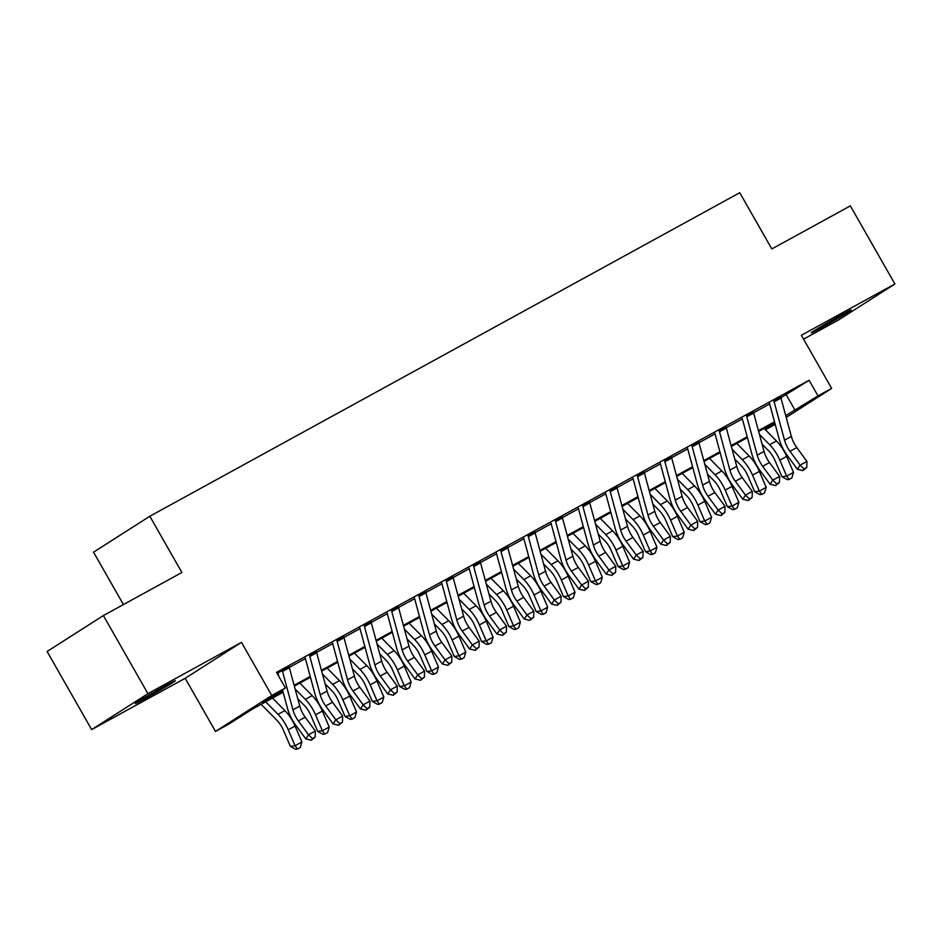 <?xml version="1.0" encoding="UTF-8"?>
<svg xmlns="http://www.w3.org/2000/svg" width="942" height="942" viewBox="0 0 942 942"><rect width="100%" height="100%" fill="white"/><g stroke="black" fill="none" stroke-linecap="round" stroke-linejoin="round"><path stroke-width="1.41" d="M145.563 698.375A23.032 0.659 150.3 0 0 165.58 686.965A23.032 0.659 150.3 0 0 175.306 680.748A23.032 0.659 150.3 0 0 165.038 685.953A23.032 0.659 150.3 0 0 145.021 697.363A23.032 0.659 150.3 0 0 135.295 703.568A23.032 0.659 150.3 0 0 145.563 698.375M821.518 327.639A23.032 0.659 150.3 0 0 841.536 316.229A23.032 0.659 150.3 0 0 851.262 310.024A23.032 0.659 150.3 0 0 840.994 315.217A23.032 0.659 150.3 0 0 820.977 326.627A23.032 0.659 150.3 0 0 811.25 332.844A23.032 0.659 150.3 0 0 821.518 327.639M283.142 692.264L251.961 709.361L229.141 723.927L215.494 731.416L271.767 695.479L285.426 687.99L262.606 702.555L282.906 691.428M185.197 678.299L241.47 642.362L147.929 693.665L103.385 615.562L47.1 651.487L91.657 729.603L185.197 678.299L215.494 731.416M123.426 604.564L93.541 552.189L149.825 516.251L739.753 192.71L771.828 248.947L850.343 205.886L894.9 283.989L801.359 335.293L831.656 388.41L786.205 417.424M803.561 339.155L838.615 319.927L894.9 283.989M775.231 424.418L765.434 429.788M147.929 693.665L91.657 729.603M289.088 666.806L276.983 673.177M316.406 651.829L309.577 655.573M343.712 636.851L336.883 640.595M371.03 621.873L364.201 625.618M398.336 606.895L391.507 610.64M425.643 591.917L418.825 595.662M452.961 576.928L446.131 580.672M480.267 561.95L473.437 565.695M507.585 546.972L500.755 550.717M534.891 531.995L528.062 535.739M562.209 517.017L555.38 520.761M589.515 502.039L582.686 505.783M616.822 487.061L610.004 490.806M644.14 472.083L637.31 475.828M671.446 457.106L664.628 460.85M698.764 442.116L691.934 445.86M726.07 427.138L719.241 430.883M753.388 412.16L746.559 415.905M780.883 397.795L809.084 380.274L276.512 672.364L285.426 687.99M277.407 673.93L278.067 673.577M289.276 667.419L305.385 658.588M316.594 652.441L332.691 643.61M343.901 637.463L359.997 628.632M371.207 622.485L387.315 613.654M398.525 607.508L414.621 598.676M425.831 592.53L441.939 583.699M453.149 577.552L469.246 568.721M480.455 562.574L496.564 553.743M507.773 547.596L523.87 538.765M535.08 532.607L551.176 523.776M562.386 517.629L578.494 508.798M589.704 502.651L605.8 493.82M617.01 487.673L633.118 478.842M644.328 472.696L660.424 463.864M671.634 457.718L687.742 448.887M698.952 442.74L715.049 433.909M726.258 427.762L742.367 418.931M753.576 412.784L769.673 403.953M780.694 397.183L773.865 400.927M277.101 673.389L282.259 670.551M241.47 642.362L271.767 695.479M809.084 380.274L817.997 395.899L831.656 388.41M103.385 615.562L181.9 572.489L149.825 516.251M774.736 422.64L758.64 431.46M747.43 437.618L731.333 446.449M720.124 452.596L704.015 461.427M692.806 467.573L676.709 476.405M665.499 482.551L649.391 491.383M638.181 497.529L622.085 506.36M610.875 512.507L594.779 521.338M583.557 527.485L567.461 536.316M556.251 542.462L540.155 551.294M528.933 557.452L512.837 566.272M501.627 572.43L485.53 581.261M474.321 587.408L458.212 596.239M447.003 602.385L430.906 611.217M419.696 617.363L403.588 626.194M392.378 632.341L376.282 641.172M365.072 647.319L348.976 656.15M337.754 662.297L321.658 671.128M310.448 677.274L294.351 686.106M765.234 429.587L774.948 423.382M785.722 415.657L817.997 395.899M294.116 685.281L310.224 676.45M321.434 670.292L337.53 661.472M348.74 655.314L364.848 646.483M376.058 640.336L392.155 631.505M403.364 625.358L419.461 616.527M430.682 610.381L446.779 601.549M457.989 595.403L474.085 586.572M485.307 580.425L501.403 571.594M512.613 565.447L528.709 556.616M539.919 550.469L556.027 541.638M567.237 535.48L583.333 526.66M594.543 520.502L610.652 511.671M621.861 505.524L637.958 496.693M649.168 490.547L665.264 481.715M676.486 475.569L692.582 466.737M703.792 460.591L719.888 451.76M731.098 445.613L747.206 436.782M758.416 430.635L774.512 421.804M786.276 394.839L795.178 410.465M780.6 396.888A12.599 6.311 61.3 0 1 780.965 398.077L791.362 436.429A17.992 9.008 -118.7 0 0 796.802 447.58L806.941 461.415L800.111 465.16L804.044 468.951L802.961 470.588L806.776 467.456L804.044 468.951M773.771 400.633A12.599 6.311 61.3 0 1 774.136 401.822L784.533 440.173A17.992 9.008 -118.7 0 0 789.973 451.324L800.111 465.16L797.403 469.269L787.253 455.433A26.988 13.518 61.3 0 1 779.093 438.701L769.508 403.317M797.403 469.269L802.961 470.588M806.776 467.456L806.941 461.415M762.078 444.153L768.342 450.512A17.992 9.008 61.3 0 1 775.136 460.803L781.978 476.746L786.676 476.11L779.835 460.167A26.988 13.518 -118.7 0 0 769.649 444.73L759.429 434.368M789.137 479.419L786.676 476.11L793.505 472.366L791.869 477.924L789.137 479.419L787.253 479.666L781.978 476.746M793.505 472.366L786.664 456.423A26.988 13.518 -118.7 0 0 776.479 440.986L764.127 428.457M753.294 411.878A12.599 6.311 61.3 0 1 753.647 413.055L764.056 451.406A17.992 9.008 -118.7 0 0 769.484 462.557L779.635 476.405L772.805 480.149L776.738 483.929L775.655 485.577L779.47 482.434L776.738 483.929M746.464 415.622A12.599 6.311 61.3 0 1 746.818 416.8L757.227 455.151A17.992 9.008 -118.7 0 0 762.655 466.314L772.805 480.149L770.085 484.247L759.947 470.411A26.988 13.518 61.3 0 1 751.787 453.679L742.19 418.307M770.085 484.247L775.655 485.577M779.47 482.434L779.635 476.405M725.976 426.856A12.599 6.311 61.3 0 1 726.341 428.033L736.738 466.384A17.992 9.008 -118.7 0 0 742.178 477.547L752.317 491.383L745.499 495.127L749.42 498.907L748.337 500.555L752.152 497.411L749.42 498.907M719.146 430.6A12.599 6.311 61.3 0 1 719.511 431.777L729.909 470.129A17.992 9.008 -118.7 0 0 735.349 481.291L745.499 495.127L742.779 499.225L732.629 485.389A26.988 13.518 61.3 0 1 724.48 468.657L714.884 433.285M742.779 499.225L748.337 500.555M752.152 497.411L752.317 491.383M698.67 441.833A12.599 6.311 61.3 0 1 699.023 443.023L709.432 481.374A17.992 9.008 -118.7 0 0 714.86 492.525L725.01 506.36L718.181 510.105L722.114 513.885L721.03 515.533L724.845 512.389L722.114 513.885M691.84 445.578A12.599 6.311 61.3 0 1 692.193 446.767L702.602 485.118A17.992 9.008 -118.7 0 0 708.031 496.269L718.181 510.105L715.461 514.202L705.322 500.367A26.988 13.518 61.3 0 1 697.162 483.635L687.566 448.262M715.461 514.202L721.03 515.533M724.845 512.389L725.01 506.36M671.352 456.811A12.599 6.311 61.3 0 1 671.717 458L682.114 496.352A17.992 9.008 -118.7 0 0 687.554 507.502L697.704 521.338L690.875 525.083L694.807 528.874L693.712 530.511L697.527 527.367L694.807 528.874M664.522 460.556A12.599 6.311 61.3 0 1 664.887 461.745L675.284 500.096A17.992 9.008 -118.7 0 0 680.725 511.247L690.875 525.083L688.155 529.18L678.004 515.345A26.988 13.518 61.3 0 1 669.856 498.612L660.26 463.24M688.155 529.18L693.712 530.511M697.527 527.367L697.704 521.338M734.772 459.131L741.036 465.489A17.992 9.008 61.3 0 1 747.83 475.781L754.672 491.724L759.37 491.088L752.528 475.145A26.988 13.518 -118.7 0 0 742.331 459.72L732.122 449.346M761.831 494.397L759.37 491.088L766.199 487.344L764.563 492.901L761.831 494.397L759.947 494.644L754.672 491.724M766.199 487.344L759.358 471.4A26.988 13.518 -118.7 0 0 749.161 455.963L736.809 443.435M707.466 474.12L713.73 480.467A17.992 9.008 61.3 0 1 720.512 490.758L727.354 506.702L732.052 506.066L725.21 490.123A26.988 13.518 -118.7 0 0 715.025 474.697L704.804 464.324M734.513 509.375L732.052 506.066L738.881 502.322L737.245 507.879L734.513 509.375L732.641 509.634L727.354 506.702M738.881 502.322L732.04 486.378A26.988 13.518 -118.7 0 0 721.855 470.953L709.503 458.413M680.148 489.098L686.412 495.445A17.992 9.008 61.3 0 1 693.206 505.736L700.047 521.68L704.746 521.044L697.904 505.1A26.988 13.518 -118.7 0 0 687.719 489.675L677.498 479.313M707.207 524.353L704.746 521.044L711.575 517.299L709.938 522.857L707.207 524.353L705.322 524.612L700.047 521.68M711.575 517.299L704.734 501.356A26.988 13.518 -118.7 0 0 694.537 485.931L682.185 473.402M652.841 504.076L659.106 510.423A17.992 9.008 61.3 0 1 665.9 520.714L672.741 536.657L677.439 536.033L670.586 520.078A26.988 13.518 -118.7 0 0 660.401 504.653L650.18 494.291M679.889 539.33L677.439 536.033L684.257 532.289L682.62 537.835L679.889 539.33L678.016 539.589L672.741 536.657M684.257 532.289L677.416 516.334A26.988 13.518 -118.7 0 0 667.23 500.908L654.878 488.38M644.045 471.789A12.599 6.311 61.3 0 1 644.399 472.978L654.808 511.329A17.992 9.008 -118.7 0 0 660.236 522.48L670.386 536.316L663.557 540.06L667.489 543.852L666.406 545.489L670.221 542.345L667.489 543.852M637.216 475.533A12.599 6.311 61.3 0 1 637.581 476.723L647.978 515.074A17.992 9.008 -118.7 0 0 653.418 526.225L663.557 540.06L660.837 544.158L650.698 530.322A26.988 13.518 61.3 0 1 642.538 513.602L632.942 478.218M660.837 544.158L666.406 545.489M670.221 542.345L670.386 536.316M625.523 519.054L631.788 525.4A17.992 9.008 61.3 0 1 638.582 535.692L645.423 551.635L650.121 551.011L643.28 535.056A26.988 13.518 -118.7 0 0 633.095 519.631L622.874 509.269M652.582 554.308L650.121 551.011L656.951 547.267L655.314 552.813L652.582 554.308L650.698 554.567L645.423 551.635M656.951 547.267L650.11 531.312A26.988 13.518 -118.7 0 0 639.924 515.886L627.56 503.358M616.727 486.767A12.599 6.311 61.3 0 1 617.092 487.956L627.49 526.307A17.992 9.008 -118.7 0 0 632.93 537.458L643.08 551.294L636.25 555.038L640.183 558.83L639.088 560.466L642.915 557.334L640.183 558.83M609.91 490.511A12.599 6.311 61.3 0 1 610.263 491.7L620.66 530.052A17.992 9.008 -118.7 0 0 626.1 541.203L636.25 555.038L633.53 559.148L623.38 545.3A26.988 13.518 61.3 0 1 615.232 528.58L605.635 493.196M633.53 559.148L639.088 560.466M642.915 557.334L643.08 551.294M598.217 534.032L604.481 540.39A17.992 9.008 61.3 0 1 611.276 550.67L618.117 566.613L622.815 565.989L615.974 550.046A26.988 13.518 -118.7 0 0 605.777 534.609L595.556 524.247M625.264 569.298L622.815 565.989L629.633 562.244L627.996 567.79L625.264 569.298L623.392 569.545L618.117 566.613M629.633 562.244L622.792 546.301A26.988 13.518 -118.7 0 0 612.606 530.864L600.254 518.336M589.421 501.745A12.599 6.311 61.3 0 1 589.786 502.934L600.184 541.285A17.992 9.008 -118.7 0 0 605.624 552.436L615.762 566.272L608.932 570.016L612.865 573.808L611.782 575.444L615.597 572.312L612.865 573.808M582.592 505.489A12.599 6.311 61.3 0 1 582.957 506.678L593.354 545.029A17.992 9.008 -118.7 0 0 598.794 556.18L608.932 570.016L606.224 574.125L596.074 560.29A26.988 13.518 61.3 0 1 587.914 543.558L578.317 508.174M606.224 574.125L611.782 575.444M615.597 572.312L615.762 566.272M570.899 549.009L577.163 555.368A17.992 9.008 61.3 0 1 583.958 565.647L590.799 581.603L595.497 580.967L588.656 565.023A26.988 13.518 -118.7 0 0 578.47 549.586L568.25 539.224M597.958 584.275L595.497 580.967L602.327 577.222L600.69 582.768L597.958 584.275L596.074 584.523L590.799 581.603M602.327 577.222L595.485 561.279A26.988 13.518 -118.7 0 0 585.3 545.842L572.936 533.313M562.115 516.722A12.599 6.311 61.3 0 1 562.468 517.912L572.866 556.263A17.992 9.008 -118.7 0 0 578.306 567.414L588.456 581.249L581.626 584.994L585.559 588.785L584.464 590.422L588.291 587.29L585.559 588.785M555.285 520.467A12.599 6.311 61.3 0 1 555.639 521.656L566.048 560.007A17.992 9.008 -118.7 0 0 571.476 571.158L581.626 584.994L578.906 589.103L568.756 575.268A26.988 13.518 61.3 0 1 560.608 558.535L551.011 523.151M578.906 589.103L584.464 590.422M588.291 587.29L588.456 581.249M543.593 563.987L549.857 570.346A17.992 9.008 61.3 0 1 556.651 580.625L563.493 596.58L568.191 595.945L561.35 580.001A26.988 13.518 -118.7 0 0 551.152 564.564L540.943 554.202M570.652 599.253L568.191 595.945L575.02 592.2L573.372 597.758L570.652 599.253L568.768 599.501L563.493 596.58M575.02 592.2L568.179 576.257A26.988 13.518 -118.7 0 0 557.982 560.82L545.63 548.291M534.797 531.7A12.599 6.311 61.3 0 1 535.162 532.889L545.559 571.241A17.992 9.008 -118.7 0 0 550.999 582.392L561.138 596.227L554.308 599.972L558.241 603.763L557.158 605.4L560.973 602.268L558.241 603.763M527.967 535.445A12.599 6.311 61.3 0 1 528.332 536.634L538.73 574.985A17.992 9.008 -118.7 0 0 544.17 586.136L554.308 599.972L551.6 604.081L541.45 590.245A26.988 13.518 61.3 0 1 533.302 573.513L523.705 538.129M551.6 604.081L557.158 605.4M560.973 602.268L561.138 596.227M507.491 546.69A12.599 6.311 61.3 0 1 507.844 547.867L518.253 586.218A17.992 9.008 -118.7 0 0 523.681 597.369L533.831 611.217L527.002 614.961L530.935 618.741L529.851 620.389L533.667 617.245L530.935 618.741M500.661 550.434A12.599 6.311 61.3 0 1 501.014 551.612L511.424 589.963A17.992 9.008 -118.7 0 0 516.852 601.126L527.002 614.961L524.282 619.059L514.144 605.223A26.988 13.518 61.3 0 1 505.984 588.491L496.387 553.119M524.282 619.059L529.851 620.389M533.667 617.245L533.831 611.217M480.173 561.668A12.599 6.311 61.3 0 1 480.538 562.845L490.935 601.196A17.992 9.008 -118.7 0 0 496.375 612.359L506.513 626.194L499.696 629.939L503.617 633.719L502.533 635.367L506.349 632.223L503.617 633.719M473.343 565.412A12.599 6.311 61.3 0 1 473.708 566.589L484.106 604.941A17.992 9.008 -118.7 0 0 489.546 616.103L499.696 629.939L496.976 634.037L486.826 620.201A26.988 13.518 61.3 0 1 478.677 603.469L469.081 568.097M496.976 634.037L502.533 635.367M506.349 632.223L506.513 626.194M452.867 576.645A12.599 6.311 61.3 0 1 453.22 577.835L463.629 616.186A17.992 9.008 -118.7 0 0 469.057 627.337L479.207 641.172L472.378 644.917L476.311 648.697L475.227 650.345L479.042 647.201L476.311 648.697M446.037 580.39A12.599 6.311 61.3 0 1 446.402 581.579L456.799 619.93A17.992 9.008 -118.7 0 0 462.239 631.081L472.378 644.917L469.658 649.014L459.519 635.179A26.988 13.518 61.3 0 1 451.359 618.447L441.763 583.074M469.658 649.014L475.227 650.345M479.042 647.201L479.207 641.172M425.548 591.623A12.599 6.311 61.3 0 1 425.914 592.812L436.311 631.164A17.992 9.008 -118.7 0 0 441.751 642.314L451.901 656.15L445.071 659.895L449.004 663.686L447.909 665.323L451.736 662.179L449.004 663.686M418.719 595.368A12.599 6.311 61.3 0 1 419.084 596.557L429.481 634.908A17.992 9.008 -118.7 0 0 434.921 646.059L445.071 659.895L442.351 663.992L432.201 650.157A26.988 13.518 61.3 0 1 424.053 633.424L414.456 598.052M442.351 663.992L447.909 665.323M451.736 662.179L451.901 656.15M398.242 606.601A12.599 6.311 61.3 0 1 398.607 607.79L409.005 646.141A17.992 9.008 -118.7 0 0 414.445 657.292L424.583 671.128L417.753 674.872L421.686 678.664L420.603 680.301L424.418 677.157L421.686 678.664M391.413 610.345A12.599 6.311 61.3 0 1 391.778 611.535L402.175 649.886A17.992 9.008 -118.7 0 0 407.615 661.037L417.753 674.872L415.045 678.97L404.895 665.134A26.988 13.518 61.3 0 1 396.735 648.414L387.138 613.03M415.045 678.97L420.603 680.301M424.418 677.157L424.583 671.128M370.924 621.579A12.599 6.311 61.3 0 1 371.289 622.768L381.687 661.119A17.992 9.008 -118.7 0 0 387.127 672.27L397.277 686.106L390.447 689.85L394.38 693.642L393.285 695.278L397.112 692.146L394.38 693.642M364.107 625.323A12.599 6.311 61.3 0 1 364.46 626.512L374.869 664.864A17.992 9.008 -118.7 0 0 380.297 676.015L390.447 689.85L387.727 693.96L377.577 680.112A26.988 13.518 61.3 0 1 369.429 663.392L359.832 628.008M387.727 693.96L393.285 695.278M397.112 692.146L397.277 686.106M343.618 636.557A12.599 6.311 61.3 0 1 343.983 637.746L354.38 676.097A17.992 9.008 -118.7 0 0 359.82 687.248L369.959 701.083L363.129 704.828L367.062 708.619L365.979 710.256L369.794 707.124L367.062 708.619M336.789 640.301A12.599 6.311 61.3 0 1 337.154 641.49L347.551 679.841A17.992 9.008 -118.7 0 0 352.991 690.992L363.129 704.828L360.421 708.937L350.271 695.102A26.988 13.518 61.3 0 1 342.111 678.37L332.526 642.986M360.421 708.937L365.979 710.256M369.794 707.124L369.959 701.083M316.312 651.534A12.599 6.311 61.3 0 1 316.665 652.724L327.074 691.075A17.992 9.008 -118.7 0 0 332.502 702.226L342.652 716.061L335.823 719.806L339.756 723.597L338.673 725.234L342.488 722.102L339.756 723.597M309.482 655.279A12.599 6.311 61.3 0 1 309.836 656.468L320.245 694.819A17.992 9.008 -118.7 0 0 325.673 705.97L335.823 719.806L333.103 723.915L322.965 710.08A26.988 13.518 61.3 0 1 314.805 693.347L305.208 657.963M333.103 723.915L338.673 725.234M342.488 722.102L342.652 716.061M516.287 578.965L522.539 585.323A17.992 9.008 61.3 0 1 529.333 595.615L536.175 611.558L540.873 610.922L534.032 594.979A26.988 13.518 -118.7 0 0 523.846 579.542L513.625 569.18M543.334 614.231L540.873 610.922L547.702 607.178L546.066 612.736L543.334 614.231L541.462 614.478L536.175 611.558M547.702 607.178L540.861 591.235A26.988 13.518 -118.7 0 0 530.676 575.798L518.324 563.269M488.969 593.943L495.233 600.301A17.992 9.008 61.3 0 1 502.027 610.593L508.868 626.536L513.567 625.9L506.725 609.957A26.988 13.518 -118.7 0 0 496.54 594.532L486.319 584.158M516.028 629.209L513.567 625.9L520.396 622.156L518.759 627.713L516.028 629.209L514.144 629.456L508.868 626.536M520.396 622.156L513.555 606.212A26.988 13.518 -118.7 0 0 503.358 590.775L491.006 578.247M461.662 608.932L467.927 615.279A17.992 9.008 61.3 0 1 474.709 625.57L481.55 641.514L486.249 640.878L479.407 624.935A26.988 13.518 -118.7 0 0 469.222 609.509L459.001 599.136M488.71 644.187L486.249 640.878L493.078 637.133L491.441 642.691L488.71 644.187L486.837 644.446L481.55 641.514M493.078 637.133L486.237 621.19A26.988 13.518 -118.7 0 0 476.051 605.765L463.7 593.225M434.344 623.91L440.609 630.257A17.992 9.008 61.3 0 1 447.403 640.548L454.244 656.492L458.942 655.856L452.101 639.912A26.988 13.518 -118.7 0 0 441.916 624.487L431.695 614.125M461.403 659.164L458.942 655.856L465.772 652.111L464.135 657.669L461.403 659.164L459.519 659.424L454.244 656.492M465.772 652.111L458.931 636.168A26.988 13.518 -118.7 0 0 448.733 620.743L436.382 608.214M407.038 638.888L413.303 645.235A17.992 9.008 61.3 0 1 420.097 655.526L426.938 671.469L431.636 670.845L424.795 654.89A26.988 13.518 -118.7 0 0 414.598 639.465L404.377 629.103M434.085 674.142L431.636 670.845L438.454 667.101L436.817 672.647L434.085 674.142L432.213 674.401L426.938 671.469M438.454 667.101L431.613 651.146A26.988 13.518 -118.7 0 0 421.427 635.72L409.075 623.192M379.72 653.866L385.985 660.212A17.992 9.008 61.3 0 1 392.779 670.504L399.62 686.447L404.318 685.823L397.477 669.868A26.988 13.518 -118.7 0 0 387.292 654.443L377.071 644.081M406.779 689.12L404.318 685.823L411.148 682.079L409.511 687.625L406.779 689.12L404.895 689.379L399.62 686.447M411.148 682.079L404.306 666.124A26.988 13.518 -118.7 0 0 394.121 650.698L381.757 638.17M352.414 668.844L358.678 675.202A17.992 9.008 61.3 0 1 365.472 685.482L372.314 701.425L377.012 700.801L370.171 684.858A26.988 13.518 -118.7 0 0 359.974 669.421L349.753 659.059M379.461 704.11L377.012 700.801L383.841 697.056L382.193 702.602L379.461 704.11L377.589 704.357L372.314 701.425M383.841 697.056L377 681.113A26.988 13.518 -118.7 0 0 366.803 665.676L354.451 653.147M325.096 683.821L331.36 690.18A17.992 9.008 61.3 0 1 338.154 700.459L344.996 716.403L349.694 715.779L342.853 699.835A26.988 13.518 -118.7 0 0 332.667 684.398L322.447 674.036M352.155 719.087L349.694 715.779L356.523 712.034L354.887 717.58L352.155 719.087L350.271 719.335L344.996 716.403M356.523 712.034L349.682 696.091A26.988 13.518 -118.7 0 0 339.497 680.654L327.145 668.125M297.79 698.799L304.054 705.158A17.992 9.008 61.3 0 1 310.848 715.437L317.69 731.392L322.388 730.757L315.546 714.813A26.988 13.518 -118.7 0 0 305.349 699.376L295.14 689.014M324.849 734.065L322.388 730.757L329.217 727.012L327.58 732.57L324.849 734.065L322.965 734.313L317.69 731.392M329.217 727.012L322.376 711.069A26.988 13.518 -118.7 0 0 312.179 695.632L299.827 683.103M288.994 666.512A12.599 6.311 61.3 0 1 289.359 667.701L299.756 706.053A17.992 9.008 -118.7 0 0 305.196 717.203L315.334 731.039L308.517 734.784L312.438 738.575L311.355 740.212L315.17 737.08L312.438 738.575M282.164 670.257A12.599 6.311 61.3 0 1 282.529 671.446L292.927 709.797A17.992 9.008 -118.7 0 0 298.367 720.948L308.517 734.784L305.797 738.893L295.647 725.057A26.988 13.518 61.3 0 1 287.498 708.325L282.482 689.874M278.856 676.462L277.902 672.941M305.797 738.893L311.355 740.212M315.17 737.08L315.334 731.039M261.146 704.322L276.748 720.135A17.992 9.008 61.3 0 1 283.53 730.427L290.371 746.37L295.07 745.734L288.228 729.791A26.988 13.518 -118.7 0 0 278.043 714.354L265.691 701.825M297.531 749.043L295.07 745.734L301.899 741.99L300.262 747.548L297.531 749.043L295.658 749.29L290.371 746.37M301.899 741.99L295.058 726.047A26.988 13.518 -118.7 0 0 284.873 710.609L272.521 698.081M791.362 436.429L784.533 440.173M796.802 447.58L789.973 451.324M780.965 398.077L774.136 401.822M779.835 460.167L786.664 456.423M769.649 444.73L776.479 440.986M764.056 451.406L757.227 455.151M769.484 462.557L762.655 466.314M753.647 413.055L746.818 416.8M736.738 466.384L729.909 470.129M742.178 477.547L735.349 481.291M726.341 428.033L719.511 431.777M709.432 481.374L702.602 485.118M714.86 492.525L708.031 496.269M699.023 443.023L692.193 446.767M682.114 496.352L675.284 500.096M687.554 507.502L680.725 511.247M671.717 458L664.887 461.745M752.528 475.145L759.358 471.4M742.331 459.72L749.161 455.963M725.21 490.123L732.04 486.378M715.025 474.697L721.855 470.953M697.904 505.1L704.734 501.356M687.719 489.675L694.537 485.931M670.586 520.078L677.416 516.334M660.401 504.653L667.23 500.908M654.808 511.329L647.978 515.074M660.236 522.48L653.418 526.225M644.399 472.978L637.581 476.723M643.28 535.056L650.11 531.312M633.095 519.631L639.924 515.886M627.49 526.307L620.66 530.052M632.93 537.458L626.1 541.203M617.092 487.956L610.263 491.7M615.974 550.046L622.792 546.301M605.777 534.609L612.606 530.864M600.184 541.285L593.354 545.029M605.624 552.436L598.794 556.18M589.786 502.934L582.957 506.678M588.656 565.023L595.485 561.279M578.47 549.586L585.3 545.842M572.866 556.263L566.048 560.007M578.306 567.414L571.476 571.158M562.468 517.912L555.639 521.656M561.35 580.001L568.179 576.257M551.152 564.564L557.982 560.82M545.559 571.241L538.73 574.985M550.999 582.392L544.17 586.136M535.162 532.889L528.332 536.634M518.253 586.218L511.424 589.963M523.681 597.369L516.852 601.126M507.844 547.867L501.014 551.612M490.935 601.196L484.106 604.941M496.375 612.359L489.546 616.103M480.538 562.845L473.708 566.589M463.629 616.186L456.799 619.93M469.057 627.337L462.239 631.081M453.22 577.835L446.402 581.579M436.311 631.164L429.481 634.908M441.751 642.314L434.921 646.059M425.914 592.812L419.084 596.557M409.005 646.141L402.175 649.886M414.445 657.292L407.615 661.037M398.607 607.79L391.778 611.535M381.687 661.119L374.869 664.864M387.127 672.27L380.297 676.015M371.289 622.768L364.46 626.512M354.38 676.097L347.551 679.841M359.82 687.248L352.991 690.992M343.983 637.746L337.154 641.49M327.074 691.075L320.245 694.819M332.502 702.226L325.673 705.97M316.665 652.724L309.836 656.468M534.032 594.979L540.861 591.235M523.846 579.542L530.676 575.798M506.725 609.957L513.555 606.212M496.54 594.532L503.358 590.775M479.407 624.935L486.237 621.19M469.222 609.509L476.051 605.765M452.101 639.912L458.931 636.168M441.916 624.487L448.733 620.743M424.795 654.89L431.613 651.146M414.598 639.465L421.427 635.72M397.477 669.868L404.306 666.124M387.292 654.443L394.121 650.698M370.171 684.858L377 681.113M359.974 669.421L366.803 665.676M342.853 699.835L349.682 696.091M332.667 684.398L339.497 680.654M315.546 714.813L322.376 711.069M305.349 699.376L312.179 695.632M299.756 706.053L292.927 709.797M305.196 717.203L298.367 720.948M289.359 667.701L282.529 671.446M288.228 729.791L295.058 726.047M278.043 714.354L284.873 710.609"/></g></svg>
